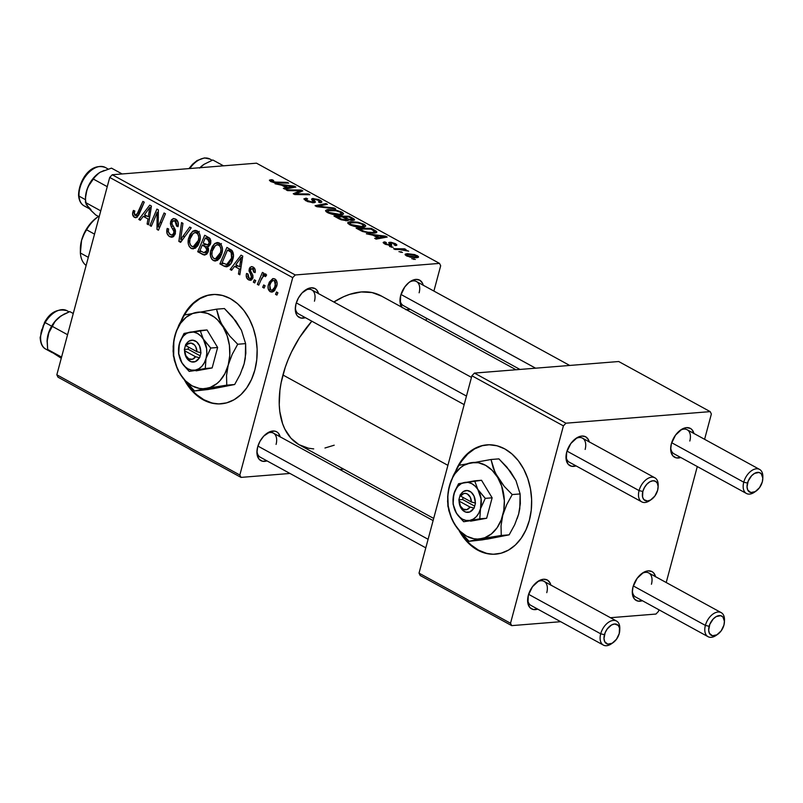 <?xml version="1.0" encoding="UTF-8"?>
<svg xmlns="http://www.w3.org/2000/svg" width="803" height="803" viewBox="0 0 803 803"><rect width="100%" height="100%" fill="white"/><g stroke="black" fill="none" stroke-linecap="round" stroke-linejoin="round"><path stroke-width="1.2" d="M487.572 444.802L486.829 444.862A54.825 40.361 85.4 0 0 456.014 470.197L461.183 460.852L467.055 454.036L473.85 448.967L481.308 445.836L489.157 444.772L497.077 445.806L504.776 448.907A54.825 40.361 85.4 0 1 531.405 508.57A54.825 40.361 85.4 0 1 495.602 554.16A54.825 40.361 85.4 0 1 477.655 550.115L478.397 550.055A54.825 40.361 -94.6 0 0 495.993 554.13M190.341 387.889L187.27 383.513A54.825 40.361 -94.6 0 0 221.487 403.799M213.066 294.48L212.333 294.54A54.825 40.361 85.4 0 0 181.508 319.875L186.677 310.53L192.549 303.715L199.345 298.636L206.813 295.514L214.652 294.44L222.572 295.484L230.27 298.575L237.447 303.624L243.831 310.42L249.171 318.711L253.266 328.166L255.946 338.434L257.131 349.114L256.749 359.794L254.842 370.063A54.825 40.361 85.4 0 1 221.096 403.839A54.825 40.361 85.4 0 1 184.69 380.461M266.967 433.309L267.028 433.269A16.451 10.027 -61.3 0 0 257.633 447.09L256.92 452.832L257.241 455.371L259.178 459.316L262.571 461.263L267.008 460.882A16.451 10.027 -61.3 0 1 256.92 451.728A16.451 10.027 -61.3 0 1 257.633 447.09L260.031 441.208L263.755 436.089L270.551 431.482L274.887 431.131L276.734 431.833L278.28 433.078L280.217 437.023M305.341 290.094L305.401 290.054A16.451 10.027 -61.3 0 0 296.006 303.875L295.293 309.617L296.377 314.354L297.552 316.101L300.944 318.048L305.381 317.667A16.451 10.027 -61.3 0 1 295.293 308.513A16.451 10.027 -61.3 0 1 296.006 303.875L298.405 297.993L302.129 292.874L308.924 288.267L311.173 287.805L315.107 288.618L316.653 289.863L318.59 293.808M405.635 309.647L410.062 309.265A16.451 10.027 -61.3 0 1 406.479 309.767M401.851 307.238A16.451 10.027 -61.3 0 1 399.974 300.111A16.451 10.027 -61.3 0 1 400.687 295.474L404.822 286.892L409.008 282.455L413.615 279.866L415.854 279.404L419.788 280.217L422.508 283.218L423.271 285.406M425.801 547.847L260.242 457.178A13.701 8.351 -61.3 0 1 256.98 450.684M403.297 305.562A13.701 8.351 -61.3 0 1 400.035 299.067M464.174 404.632L298.616 313.963A13.701 8.351 -61.3 0 1 295.353 307.469M313.722 448.907L308.462 448.225L298.897 444.621L290.927 438.167L284.854 429.113L282.606 423.713L279.785 411.427L279.243 404.662L279.926 390.208L281.14 382.66L285.256 367.282L288.126 359.603L291.489 352.025L299.599 337.471L311.825 321.2A84.977 51.783 118.7 0 0 282.927 374.991L447.913 465.349L282.927 374.991A84.977 51.783 118.7 0 0 299.439 444.922L433.68 518.437M516.018 369.761L381.074 295.855A84.977 51.783 118.7 0 0 333.857 302.008L343.724 296.668L349.686 294.36L361.28 291.951L372.06 292.563L381.616 296.166M680.713 429.936L680.773 429.896A16.451 10.027 -61.3 0 0 671.378 443.718L670.666 449.459L670.987 451.999L672.924 455.943L676.317 457.891L680.753 457.509A16.451 10.027 -61.3 0 1 670.666 448.355A16.451 10.027 -61.3 0 1 671.378 443.718L675.514 435.126L681.988 429.133L686.545 427.638L690.48 428.451L692.025 429.705L693.963 433.65M576.032 438.328L576.092 438.297A16.451 10.027 -61.3 0 0 566.697 452.109L566.306 460.4L568.243 464.345L571.636 466.282L576.072 465.901A16.451 10.027 -61.3 0 1 565.985 456.746A16.451 10.027 -61.3 0 1 566.697 452.109L570.823 443.527L577.307 437.535L581.864 436.039L585.799 436.852L588.519 439.853L589.282 442.051M537.659 581.543L537.719 581.513A16.451 10.027 -61.3 0 0 528.324 595.324L527.932 603.615L529.87 607.56L533.262 609.497L537.699 609.116A16.451 10.027 -61.3 0 1 527.611 599.961A16.451 10.027 -61.3 0 1 528.324 595.324L532.449 586.742L538.933 580.75L543.49 579.254L547.425 580.067L550.145 583.068L550.908 585.267M642.34 573.151L642.4 573.111A16.451 10.027 -61.3 0 0 633.005 586.933L632.292 592.674L632.613 595.214L634.551 599.158L637.943 601.106L642.38 600.724A16.451 10.027 -61.3 0 1 632.292 591.57A16.451 10.027 -61.3 0 1 633.005 586.933L637.13 578.341L643.615 572.348L648.172 570.853L652.106 571.666L653.652 572.92L655.589 576.865M658.109 487.21A10.961 6.685 -61.3 0 1 657.627 490.302L658.109 486.467L657.376 483.316L655.569 481.318L652.939 480.766L649.908 481.77L646.917 484.159L644.438 487.572L642.832 491.486A10.961 6.685 -61.3 0 1 651.755 480.987A10.961 6.685 -61.3 0 1 658.109 487.21L658.169 485.243A13.701 8.351 118.7 0 0 650.229 477.464A13.701 8.351 118.7 0 0 639.078 490.593L642.832 491.486L642.571 497.007L643.865 499.637L647.519 501.012L650.56 500.018A13.701 8.351 -61.3 0 1 641.738 501.865L569.307 462.197A13.701 8.351 -61.3 0 1 566.045 455.713M716.908 634.812A13.701 8.351 -61.3 0 1 708.045 636.689L635.615 597.01A13.701 8.351 -61.3 0 1 632.352 590.526M612.217 643.213A13.701 8.351 -61.3 0 1 603.364 645.08L530.934 605.412A13.701 8.351 -61.3 0 1 527.671 598.928M755.282 491.597A13.701 8.351 -61.3 0 1 746.429 493.474L673.988 453.795A13.701 8.351 -61.3 0 1 670.726 447.311M58.007 377.179L241.01 477.394L289.973 473.459L241.01 477.394L239.836 475.015L292.724 277.647L109.72 177.433L56.832 374.79L239.836 475.015L241.01 477.394L58.007 377.179L56.832 374.79L58.007 377.179M339.759 469.464L343.684 469.153L339.759 469.464M212.333 294.54A54.825 40.361 85.4 0 1 254.842 370.063L251.459 379.538L246.752 387.839L240.88 394.664L234.085 399.733L226.617 402.865L218.777 403.929L210.858 402.895L203.159 399.794L195.982 394.745L189.598 387.949L184.258 379.668M221.899 253.447L220.193 257.522L217.472 260.373L214.722 261.005L211.912 259.359L210.456 255.796L210.496 251.771L212.313 246.461L214.722 243.54L218.215 242.586L221.247 244.815L222.451 249.04L221.899 253.447C223.194 249.01 222.361 245.537 219.4 243.038L217.161 242.516L214.722 243.54L210.798 250.375C209.613 254.732 210.456 258.124 213.327 260.543L217.743 260.192L213.327 260.543L215.505 261.025L221.899 253.447M234.546 266.365L231.615 270.3L230.11 269.477L241.061 255.163L242.757 256.087L239.836 274.797L238.441 274.034L239.284 268.965L234.546 266.365L239.284 268.965L238.441 274.034L239.836 274.797L242.757 256.087L241.061 255.163L230.11 269.477L231.615 270.3L234.546 266.365L238.33 266.064L234.546 266.365M134.533 217.392L132.595 214.391L133.398 210.446L134.854 210.978L134.181 213.297L134.623 214.903L136.5 215.334L142.854 201.382L144.259 202.145L137.303 217.131L134.533 217.392L135.918 217.743L139.13 214.22L144.259 202.145L142.854 201.382L137.885 213.046L135.175 215.375L134.312 212.454L134.854 210.978L133.398 210.446L132.846 211.992L134.513 211.862L132.846 211.992C132.204 214.451 132.756 216.248 134.533 217.392L137.243 217.181L134.533 217.392M175.305 233.763L173.057 236.895L171.39 237.216L169.292 236.413L166.974 233.322L167.205 228.413L168.64 228.955L168.339 232.017L169.684 234.185L171.912 235.058L173.649 233.783L173.87 231.224L171.119 226.426L170.366 223.505L171.34 219.942L173.307 218.546L176.329 219.53L178.266 223.053L177.995 226.687L176.56 226.115L176.76 223.625L175.466 221.397L173.227 220.795L172.003 222.341L172.103 224.208L175.355 229.899L175.305 233.763L174 227.359L172.103 224.208L172.003 222.341L173.629 220.715L174.984 221.086L176.56 226.115L178.105 226.305C178.788 222.983 177.945 220.554 175.586 219.038L173.558 218.516L170.587 221.698L171.119 226.426L173.93 231.425L173.88 233.171L171.942 235.058L170.377 234.647L168.299 231.756L168.64 228.955L167.205 228.413C166.141 232.187 166.984 234.938 169.724 236.674L173.87 236.343L169.724 236.674L171.902 237.216L175.305 233.763M191.194 227.851L180.615 242.365L178.848 241.402L181.548 222.572L182.954 223.334L180.635 239.475L189.699 227.028L191.194 227.851L189.699 227.028L180.635 239.475L182.954 223.334L181.548 222.572L178.848 241.402L180.615 242.365L191.194 227.851M199.716 241.301L198.01 245.377L195.29 248.227L191.827 248.699L189.337 246.672L188.273 243.65L188.444 238.923L190.13 234.315L193.081 231.023L196.032 230.441L199.064 232.669L200.268 236.895L199.716 241.301C201.011 236.865 200.178 233.392 197.217 230.893L194.978 230.371L192.539 231.394L188.615 238.23C187.43 242.586 188.273 245.969 191.144 248.398L195.561 248.047L191.144 248.398L193.322 248.88L199.716 241.301M277.908 292.754L276.915 295.102L275.529 294.35L276.493 291.971L277.908 292.754L276.493 291.971L275.529 294.35L276.915 295.102L277.908 292.754M208.378 251.259L206.963 253.889L204.705 255.063L197.719 251.73L204.715 235.259L209.493 238.029L210.898 240.8L210.215 244.704L207.666 246.762L208.559 248.88L208.378 251.259L207.666 246.762L210.667 243.45L209.904 238.431L204.715 235.259L197.719 251.73L203.059 254.661L206.411 254.39L203.059 254.661L204.765 255.063L208.378 251.259M143.225 216.348L140.294 220.283L138.789 219.46L149.729 205.146L151.426 206.07L148.505 224.79L147.11 224.027L147.963 218.948L143.225 216.348L147.963 218.948L147.11 224.027L148.505 224.79L151.426 206.07L149.729 205.146L138.789 219.46L140.294 220.283L143.225 216.348L146.999 216.047L143.225 216.348M155.611 216.288L151.285 226.305L149.89 225.543L156.916 209.081L158.372 209.874L158.161 226.998L164.053 212.986L165.458 213.759L158.452 230.23L156.987 229.437L157.167 212.323L155.611 216.288L157.167 212.323L156.987 229.437L158.452 230.23L165.458 213.759L164.053 212.986L158.161 226.998L158.372 209.874L156.916 209.081L149.89 225.543L151.285 226.305L155.611 216.288M248.619 279.876L246.672 277.828L246.23 275.068L246.541 273.462L247.997 273.994L247.816 276.493L248.609 277.938L250.496 278.521L251.319 277.738L251.399 275.77L248.97 270.852L249.954 267.389L251.841 266.596L253.889 267.59L255.003 269.216L255.274 271.785L255.113 272.618L253.668 272.087L253.678 269.989L252.694 268.664L250.887 268.885L250.476 270.902L252.754 275.017L252.975 277.607L251.138 280.187L248.619 279.876L250.456 280.347L252.895 277.938L252.825 275.218L250.436 270.641L250.576 269.527L252.513 268.553L253.668 272.087L255.113 272.618C255.635 269.989 254.932 268.102 253.005 266.977L251.469 266.596L249.121 269.055L251.469 277.326L250.195 278.581L249.121 278.3L247.997 273.994L246.481 273.703C245.818 276.553 246.541 278.611 248.619 279.876L251.991 279.605L248.619 279.876M226.105 266.797C229.528 266.174 231.796 263.585 232.93 259.018C233.974 255.806 233.623 252.935 231.866 250.385L226.898 247.404L219.902 263.886L223.676 263.575L219.902 263.886L223.846 266.044L227.209 266.706L224.96 266.546L219.902 263.886L226.898 247.404L232.197 250.777L233.472 255.645L231.184 263.193L228.955 265.793L226.637 266.797M276.734 286.139L274.335 290.796L272.418 292.001L269.918 291.519L268.202 288.799L268.132 285.758L269.316 282.134L272.729 278.651L274.666 278.852L276.232 280.187L277.115 283.088L276.734 286.139C277.627 283.058 277.035 280.669 274.937 278.992L273.211 278.571L268.353 284.794C267.54 287.825 268.182 290.144 270.27 291.73L273.552 291.469L270.27 291.73L271.846 292.091L276.734 286.139M265.09 285.727L264.087 288.086L262.701 287.323L263.665 284.955L265.09 285.727L263.665 284.955L262.701 287.323L264.087 288.086L265.09 285.727M265.793 273.984L262.772 275.64L266.365 275.349L262.772 275.64L263.836 273.171L262.43 272.398L257.341 284.382L259.148 284.242L257.341 284.382L258.747 285.155L260.824 280.388L258.747 285.155L257.341 284.382L262.43 272.398L263.836 273.171L262.772 275.64L264.94 273.893L266.606 274.967L265.522 276.674L264.578 275.77L263.254 276.362L260.824 280.388C261.637 277.708 263.003 276.202 264.93 275.881L265.522 276.674L266.606 274.967L265.201 273.853M255.735 280.608L254.732 282.957L253.346 282.194L254.31 279.825L255.735 280.608L254.31 279.825L253.346 282.194L254.732 282.957L255.735 280.608M295.243 274.967L439.512 263.394L256.508 163.18L112.249 174.753L295.243 274.967L292.724 277.647L239.836 475.015L56.832 374.79L109.72 177.433L112.249 174.753L109.72 177.433L292.724 277.647L295.243 274.967L439.512 263.394L440.676 265.773L439.512 263.394L256.508 163.18L112.249 174.753L295.243 274.967M362.805 227.219L353.661 226.235L347.96 223.515L347.97 222.411L349.998 221.728L358.038 222.22L364.883 224.82L365.726 225.894L364.602 226.938L362.805 227.219L365.716 226.165L363.96 224.238L358.038 222.22L350.479 221.678L347.729 222.772L349.466 224.639C354.274 226.707 358.71 227.56 362.805 227.219M373.034 235.219L366.359 233.783L385.5 236.142L387.197 237.066L376.085 239.113L374.69 238.34L377.771 237.818L373.034 235.219L377.771 237.818L374.69 238.34L376.085 239.113L387.197 237.066L385.5 236.142L366.359 233.783L373.034 235.219M270.671 181.488L269.527 180.083L272.097 179.731L273.662 180.484L271.785 181.076L274.194 182.06L287.293 182.361L288.699 183.124L274.164 182.682L270.671 181.488L277.557 182.984L288.699 183.124L287.293 182.361L276.533 182.221L272.277 181.418L272.408 180.504L273.662 180.484L272.097 179.731L270.792 179.762L270.38 181.317L270.792 179.762L269.396 180.253L270.671 181.488M313.853 202.747L307.679 201.613L303.855 198.923L306.114 198.15L307.659 198.893L306.053 199.305L306.816 200.298L311.815 202.005L313.13 201.653L311.624 199.345L312.226 198.582L318.51 199.465L321.421 201.081L321.471 202.406L319.995 202.687L318.47 201.944L319.724 201.583L319.042 200.609L314.646 199.204L313.802 199.596L315.479 202.085L313.853 202.747L315.469 202.115L313.802 199.596L314.435 199.224L318.58 200.338L319.765 201.503L318.47 201.944L319.995 202.687L321.893 201.965L320.136 200.238L312.969 198.471L311.705 199.556L313.12 201.714L312.347 202.005L307.469 200.69L306.104 199.244L307.659 198.893L306.114 198.15L303.865 198.903L305.863 200.76L313.853 202.747M335.634 208.83L316.864 206.682L315.087 205.709L325.998 203.55L327.393 204.323L318.048 206.17L334.148 208.017L335.634 208.83L334.148 208.017L318.048 206.17L327.393 204.323L325.998 203.55L315.087 205.709L316.864 206.682L335.634 208.83M340.623 215.074L332.412 214.321L326.038 211.641L325.637 210.446L327.363 209.643L335.313 209.964L342.7 212.665L343.554 213.749L342.419 214.792L340.623 215.074L343.533 214.02L341.777 212.082L335.855 210.075L328.297 209.533L325.546 210.627L327.283 212.494C332.091 214.562 336.527 215.415 340.623 215.074M415.332 259.439L411.768 258.656L415.332 259.439M347.177 220.745L341.145 219.781L333.958 216.047L349.164 216.238L353.872 218.878L354.474 220.012L352.065 220.403L348.121 219.631L348.351 220.403L347.177 220.745L348.121 219.631L353.119 220.383L354.213 219.139L349.164 216.238L333.958 216.047L339.308 218.968L347.177 220.745M281.702 185.212L275.038 183.767L294.179 186.125L295.875 187.059L284.754 189.096L283.359 188.334L286.44 187.802L281.702 185.212L286.44 187.802L283.359 188.334L284.754 189.096L295.875 187.059L294.179 186.125L275.038 183.767L281.702 185.212M296.859 190.763L287.534 190.622L286.129 189.849L301.356 190.06L302.821 190.863L295.655 193.834L308.493 193.965L309.908 194.738L294.701 194.537L293.236 193.744L300.362 190.753L296.859 190.763L300.362 190.753L293.236 193.744L294.701 194.537L309.908 194.738L308.493 193.965L295.655 193.834L302.821 190.863L301.356 190.06L286.129 189.849L287.534 190.622L296.859 190.763M384.757 243.971L383.202 242.727L383.784 242.034L386.363 242.626L385.149 242.998L385.53 243.61L388.923 244.795L389.806 244.483L388.833 242.506L391.001 242.275L395.327 243.63L396.702 244.624L396.562 245.377L394.072 244.845L394.695 244.102L391.964 243.018L390.649 243.199L391.764 244.955L391.191 245.487L385.4 244.293L390.76 245.537L391.774 245.025L390.71 243.128L391.332 242.998L394.082 243.69L394.072 244.845L395.618 245.588L396.853 245.076L395.327 243.63L389.736 242.255L388.722 242.677L389.796 244.564L389.274 244.795L386.002 243.911L385.129 243.038L386.363 242.626L384.818 241.884L384.175 243.62L384.637 241.894L383.182 242.446L384.757 243.971M362.544 231.505L356.141 228.193L371.347 228.383L376.456 231.374L376.838 231.987L376.045 232.82L370.213 233.141L362.544 231.505L374.017 233.171L376.838 232.208L376.205 231.154L371.347 228.383L356.141 228.193L362.544 231.505M416.556 257.723L410.142 257.161L405.314 255.043L405.274 254.109L407.392 253.678L414.699 254.591L418.353 256.438L418.253 257.351L416.556 257.723L418.544 257.01L417.249 255.635L406.86 253.718L405.063 254.39L406.408 255.826L416.556 257.723M402.504 252.423L398.95 251.63L402.504 252.423M399.462 249.542L394.986 249.462L393.58 248.689L404.642 248.84L406.047 249.603L403.748 249.572L408.707 251.178L399.462 249.542L408.707 251.178L403.748 249.572L406.047 249.603L404.642 248.84L393.58 248.689L394.986 249.462L399.462 249.542M393.149 247.294L389.585 246.511L393.149 247.294M426.022 320.477L426.604 318.319L426.022 320.477M433.901 291.067L440.676 265.773L433.901 291.067M420.2 575.52L511.702 625.627L560.665 621.703L511.702 625.627L510.527 623.248L563.405 425.881L471.903 375.774L419.025 573.141L510.527 623.248L511.702 625.627L420.2 575.52L419.025 573.141L420.2 575.52M610.441 617.708L655.961 614.054L658.49 611.374L658.912 609.778L658.49 611.374L655.961 614.054L610.441 617.708M486.829 444.862A54.825 40.361 85.4 0 1 504.776 448.907L511.953 453.956L518.336 460.751L523.676 469.032L527.762 478.488L530.452 488.756L531.626 499.436L531.255 510.116L529.338 520.394L525.965 529.86L521.247 538.171L515.385 544.986L508.59 550.055L501.122 553.187L493.283 554.261L485.353 553.217L477.655 550.115L470.478 545.076L464.104 538.271L458.764 529.99M618.701 361.521L474.432 373.094L565.934 423.201L710.193 411.628L618.701 361.521L474.432 373.094L471.903 375.774L419.025 573.141L510.527 623.248L563.405 425.881L471.903 375.774L474.432 373.094L565.934 423.201L563.405 425.881L565.934 423.201L710.193 411.628L711.368 414.017L710.193 411.628L618.701 361.521M666.219 582.526L697.285 466.563L666.219 582.526M704.592 439.311L711.368 414.017L704.592 439.311M679.93 430.508A13.701 8.351 -61.3 0 1 687.157 429.756A13.701 8.351 -61.3 0 1 689.817 441.038A13.701 8.351 118.7 0 0 679.93 430.508M536.876 582.125A13.701 8.351 -61.3 0 1 544.093 581.372A13.701 8.351 -61.3 0 1 546.763 592.654A13.701 8.351 118.7 0 0 536.876 582.125M641.557 573.723A13.701 8.351 -61.3 0 1 648.774 572.971A13.701 8.351 -61.3 0 1 651.444 584.253A13.701 8.351 118.7 0 0 641.557 573.723M575.249 438.91A13.701 8.351 -61.3 0 1 582.466 438.157A13.701 8.351 -61.3 0 1 585.136 449.439A13.701 8.351 118.7 0 0 575.249 438.91M642.4 573.111A16.451 10.027 -61.3 0 1 655.549 576.674M537.719 581.513A16.451 10.027 -61.3 0 1 550.858 585.076M576.092 438.297A16.451 10.027 -61.3 0 1 589.231 441.861M680.773 429.896A16.451 10.027 -61.3 0 1 693.922 433.459M402.243 307.7L400.296 303.755L400.687 295.474A16.451 10.027 -61.3 0 1 410.082 281.652A16.451 10.027 -61.3 0 1 423.231 285.226M334.199 445.203L324.964 448.004M304.558 290.666A13.701 8.351 -61.3 0 1 311.785 289.923A13.701 8.351 -61.3 0 1 314.445 301.195A13.701 8.351 118.7 0 0 304.558 290.666M409.239 282.275A13.701 8.351 -61.3 0 1 416.466 281.522A13.701 8.351 -61.3 0 1 419.126 292.794A13.701 8.351 118.7 0 0 409.239 282.275M266.184 433.881A13.701 8.351 -61.3 0 1 273.411 433.138A13.701 8.351 -61.3 0 1 276.071 444.41A13.701 8.351 118.7 0 0 266.184 433.881M305.401 290.054A16.451 10.027 -61.3 0 1 318.55 293.627M267.028 433.269A16.451 10.027 -61.3 0 1 280.177 436.842M413.706 259.419L413.906 258.666L413.706 259.419M348.944 217.071L349.164 216.238L348.944 217.071M352.336 219.018L352.577 218.105L352.336 219.018M353.912 220.263L354.213 219.139L353.912 220.263M354.585 219.831L354.213 219.139M347.85 220.644L348.121 219.631L347.85 220.644M348.432 220.263L348.121 219.631M344.055 216.92L348.793 216.981L351.172 218.286C352.647 219.018 352.818 219.46 351.674 219.631L351.483 220.373L351.674 219.631L349.104 219.349L348.954 219.892L349.104 219.349L346.314 218.155L346.083 219.028L346.314 218.155L344.055 216.92L343.835 217.754L344.055 216.92L348.893 219.299L352.035 219.58L352.266 218.958L348.793 216.981L344.055 216.92M352.176 220.403L352.467 219.309L351.674 219.631M337.14 216.83L342.279 216.9L345.22 218.506C346.826 219.309 347.026 219.801 345.822 219.992L345.621 220.735L345.822 219.992L341.175 218.998L340.984 219.721L341.175 218.998L339.739 218.255L339.518 219.078L339.739 218.255L337.14 216.83L336.919 217.663L337.14 216.83L341.817 219.269L345.822 219.992L346.625 219.771L346.384 219.249L342.279 216.9L337.14 216.83M346.384 220.775L346.675 219.701L345.822 219.992M327.995 210.677L328.297 209.533L327.674 211.259L328.899 212.424L328.698 213.156L327.684 211.028L329.621 210.296L335.955 210.747L340.211 212.183L341.426 213.558L339.378 214.301L339.147 215.134L339.378 214.301L328.899 212.424L332.994 213.809L338.294 214.351L341.104 213.919L341.777 212.082L341.436 213.347L339.779 211.962L335.955 210.747L327.955 210.697M335.694 210.697L335.855 210.075L335.694 210.697M325.697 204.665L325.998 203.55L325.697 204.665M317.878 206.793L318.048 206.17L317.878 206.793M321.632 207.224L321.802 206.572L321.632 207.224M333.978 208.639L334.148 208.017L333.978 208.639M305.471 200.539L306.114 198.15L305.471 200.539M305.682 200.66L306.104 199.244M307.268 201.443L307.469 200.69L307.268 201.443M312.156 202.717L312.347 202.005L312.156 202.717M312.839 202.768L313.12 201.714L312.839 202.768M311.624 199.044L311.705 199.556M312.417 200.519L312.969 198.471L312.417 200.519M319.544 202.466L320.136 200.238L319.544 202.466M313.802 199.596L312.949 202.768L314.435 199.224M314.395 202.687L314.846 201.021L314.395 202.687M271.866 180.605L272.097 179.731L271.866 180.605M272.277 181.418L272.408 180.504M276.332 182.943L276.533 182.221L276.332 182.943M287.093 183.104L287.293 182.361L287.093 183.104M293.828 187.43L294.179 186.125L293.828 187.43M286.169 188.835L286.44 187.802L286.169 188.835M283.981 185.503L293.416 186.597L293.165 187.551L293.416 186.597L290.535 187.049L290.264 188.083L290.535 187.049L287.765 187.571L287.484 188.595L287.765 187.571L283.981 185.503L283.76 186.336L283.981 185.503L287.765 187.571L293.416 186.597L283.981 185.503M300.914 191.726L301.356 190.06L300.914 191.726M295.464 194.547L295.655 193.834L295.464 194.547M299.348 194.597L299.549 193.834L299.348 194.597M308.292 194.717L308.493 193.965L308.292 194.717M297.471 193.242L297.903 191.626L297.471 193.242M299.991 192.138L300.362 190.753L299.991 192.138M384.326 243.71L384.818 241.884L384.326 243.71M385.841 244.503L386.002 243.911L385.841 244.503M389.094 245.447L389.274 244.795L389.094 245.447M389.545 245.507L389.796 244.564L389.545 245.507M389.335 243.741L389.736 242.255L389.335 243.741M394.895 245.236L395.327 243.63L394.895 245.236M394.735 245.166L394.915 244.513L394.072 244.845M390.659 243.289L390.057 245.547M391.011 243.821L390.549 245.557L390.71 243.128M385.159 237.447L385.5 236.142L385.159 237.447M377.49 238.852L377.771 237.818L377.49 238.852M375.302 235.52L384.747 236.614L384.486 237.568L384.747 236.614L381.867 237.066L381.586 238.1L381.867 237.066L379.086 237.588L378.815 238.611L379.086 237.588L375.302 235.52L375.081 236.343L375.302 235.52L379.086 237.588L384.747 236.614L375.302 235.52M371.127 229.216L371.347 228.383L371.127 229.216M374.429 231.134L374.67 230.21L374.429 231.134M375.734 232.91L376.205 231.154L375.734 232.91M374.519 231.214L370.976 229.136L359.322 228.985L370.976 229.136L374.73 231.485L372.712 232.408L372.492 233.241L372.712 232.408C368.989 232.76 365.114 231.947 361.109 229.959L360.888 230.772L361.109 229.959L359.322 228.985L359.102 229.809L359.322 228.985L364.231 231.384L367.975 232.228L372.712 232.408L374.77 231.726L374.389 233.141M350.178 222.822L350.479 221.678L349.857 223.415L351.082 224.569L350.881 225.312L349.867 223.174L351.804 222.441L358.138 222.903L362.394 224.328L363.608 225.703L361.561 226.446L361.33 227.279L361.561 226.446L351.082 224.569L355.177 225.954L361.029 226.486L363.287 226.065L363.96 224.238L363.618 225.492L361.48 223.896L357.225 222.722L350.138 222.843M357.877 222.843L358.038 222.22L357.877 222.843M406.318 255.766L406.86 253.718L406.318 255.766M416.697 257.713L417.249 255.635L416.697 257.713M408.396 254.461L416.014 255.705L416.687 256.458L415.171 256.97L414.96 257.773L415.171 256.97L407.603 255.735L407.442 256.318L406.9 254.963L408.396 254.461L406.95 255.224L409.55 256.448L414.388 257L416.697 256.438L414.057 254.973L408.396 254.461M400.888 252.393L401.088 251.64L400.888 252.393M404.441 249.582L404.642 248.84L404.441 249.582M391.523 247.274L391.734 246.521L391.523 247.274M277.296 294.199L275.529 294.35L277.296 294.199M201.493 251.429L197.719 251.73L201.493 251.429M207.826 244.825L209.161 243.108L209.252 240.77L205.307 237.949L203.119 243.088L207.826 244.825L203.119 243.088L205.307 237.949L209.001 237.658L205.307 237.949L207.676 239.254L210.326 239.043L207.676 239.254L209.262 242.767L210.848 242.647L209.262 242.767L207.826 244.825L210.256 244.634L207.405 244.935L210.215 244.714M199.937 250.576L202.306 245.015L206.18 244.704L202.306 245.015L205.247 246.621L208.941 246.33L205.247 246.621L207.003 250.446L208.559 250.315L207.003 250.446L203.932 252.654L199.937 250.576L203.781 252.604L205.568 252.543L206.843 250.948L206.983 248.278L202.306 245.015L199.937 250.576M207.917 252.503L203.932 252.654M190.271 238.1L188.615 238.23L190.271 238.1M197.408 231.003L192.539 231.394L197.408 231.003M199.254 231.394L198.622 232.087M189.98 239.073L193.272 233.352L195.119 232.599L199.104 232.74L196.625 232.93C198.702 234.737 199.285 237.206 198.381 240.348L199.977 240.217L198.381 240.348L193.252 246.692L191.797 246.38C189.739 244.614 189.127 242.185 189.98 239.073L189.689 242.697L190.733 245.437L192.62 246.672L195.029 245.999L197.066 243.58L198.381 240.348L198.763 237.216L197.919 234.215L195.771 232.629L193.653 233.101L191.234 235.791L189.98 239.073M181.478 241.191L178.848 241.402L181.478 241.191M182.853 239.294L180.635 239.475L182.853 239.294M185.031 236.313L182.723 236.494L185.031 236.313M175.466 233.041L173.88 233.171L175.466 233.041M175.586 231.284L173.93 231.425L175.586 231.284M174.673 228.443L172.444 228.624L174.673 228.443M173.277 226.255L171.119 226.426L173.277 226.255M172.334 221.558L170.587 221.698L172.334 221.558M178.186 225.984L176.56 226.115L178.186 225.984M178.266 225.583L176.68 225.713L178.266 225.583M177.513 220.885L174.984 221.086L177.513 220.885M135.918 215.545L135.175 215.375M139.692 212.895L137.885 213.046L139.692 212.895M141.037 219.279L138.789 219.46L141.037 219.279M148.645 223.896L147.11 224.027L148.645 223.896M149.438 218.828L147.963 218.948L149.438 218.828M144.54 214.702L149.87 207.445L151.225 207.335L149.87 207.445L149.037 212.052L150.512 211.932L149.037 212.052L148.324 216.77L149.78 216.649L148.324 216.77L144.54 214.702L148.324 216.77L149.87 207.445L144.54 214.702M151.687 225.402L149.89 225.543L151.687 225.402M159.887 226.858L158.161 226.998L159.887 226.858M161.754 222.471L159.907 222.622L161.754 222.471M158.853 229.287L156.987 229.437L158.853 229.287M158.402 217.613L156.946 217.733L158.402 217.613M158.382 212.223L157.167 212.323L158.382 212.223M253.035 277.196L251.469 277.326L253.035 277.196M252.995 275.921L251.48 276.041L252.995 275.921M252.222 273.953L250.476 274.094L252.222 273.953M250.867 268.915L249.121 269.055L250.867 268.915M255.244 271.966L253.668 272.087L255.244 271.966M254.571 268.383L252.513 268.553L254.571 268.383M254.4 268.152L252.513 268.553M232.368 269.296L230.11 269.477L232.368 269.296M239.977 273.913L238.441 274.034L239.977 273.913M240.759 268.844L239.284 268.965L240.759 268.844M235.861 264.709L241.191 257.452L242.556 257.341L241.191 257.452L240.358 262.069L241.844 261.949L240.358 262.069L239.645 266.787L241.101 266.666L239.645 266.787L235.861 264.709L239.645 266.787L241.191 257.452L235.861 264.709M223.846 266.044L229.176 265.622L223.846 266.044M230.009 264.779L229.206 264.338L230.009 264.779M222.12 262.722L227.48 250.104L231.164 249.803L227.48 250.104L229.497 251.209L232.348 250.978L229.497 251.209L231.174 252.463L233.031 252.313L231.174 252.463L231.565 258.144L233.161 258.024L231.565 258.144L226.667 264.538L222.12 262.722L226.737 264.528L229.267 262.902L230.642 260.734L231.876 256.719L231.796 253.738L230.792 252.062L227.48 250.104L222.12 262.722M212.454 250.245L210.798 250.375L212.454 250.245M219.59 243.148L214.722 243.54L219.59 243.148M221.437 243.54L220.805 244.232M212.163 251.229L215.455 245.497L217.302 244.744L221.287 244.885L218.807 245.086C220.885 246.882 221.467 249.352 220.564 252.493L222.15 252.363L220.564 252.493L215.435 258.837L213.979 258.536C211.922 256.769 211.309 254.33 212.163 251.229L211.872 254.842L212.915 257.592L214.802 258.817L217.212 258.144L219.249 255.735L220.564 252.493L220.945 249.372L220.102 246.36L217.954 244.774L215.836 245.246L213.417 247.936L212.163 251.229M269.989 284.663L268.353 284.794L269.989 284.663M269.788 285.356C270.521 282.034 272.076 280.438 274.445 280.568L276.362 280.408L274.445 280.568L275.349 285.376L276.935 285.246L275.349 285.376C274.576 288.588 273.04 290.174 270.711 290.124L269.788 285.356L269.908 289.291L270.912 290.214L272.297 290.104L274.636 287.293L275.63 282.706L274.676 280.719L272.829 280.528L270.962 282.515L269.788 285.356M276.202 280.147L274.445 280.568M274.977 290.034L270.711 290.124M264.468 287.183L262.701 287.323L264.468 287.183M266.084 275.79L264.93 275.881L266.084 275.79M264.398 275.77L264.93 275.881M255.113 282.054L253.346 282.194L255.113 282.054M212.715 294.51A54.825 40.361 -94.6 0 0 184.64 314.937M207.545 295.454L200.088 298.575L193.292 303.654L187.42 310.47M196.715 394.685L203.892 399.733L211.59 402.835M464.837 538.221L461.765 533.844A54.825 40.361 -94.6 0 0 478.397 550.055L477.655 550.115A54.825 40.361 85.4 0 1 459.196 530.793M487.22 444.832A54.825 40.361 -94.6 0 0 459.135 465.258M482.051 445.775L474.583 448.907L467.788 453.976L461.926 460.802M471.22 545.016L478.397 550.055L486.096 553.157M762.79 478.809L762.85 476.841A13.701 8.351 118.7 0 0 754.91 469.062A13.701 8.351 118.7 0 0 743.759 482.191L747.513 483.085A10.961 6.685 -61.3 0 1 756.436 472.586A10.961 6.685 -61.3 0 1 762.79 478.809A10.961 6.685 -61.3 0 1 762.308 481.9L759.558 487.622L755.242 491.617L750.815 492.53L747.764 490.071L747.041 486.909L748.185 481.097L751.598 475.757L754.589 473.368L759.016 472.445L761.274 473.75L762.79 478.066L762.308 481.9A10.961 6.685 -61.3 0 1 756.045 491.115A10.961 6.685 -61.3 0 1 747.513 483.085L743.759 482.191A13.701 8.351 -61.3 0 1 759.588 469.424A13.701 8.351 -61.3 0 1 762.78 477.895M400.978 294.47L535.591 368.186L400.978 294.47M671.669 442.714L743.759 482.191L671.669 442.714M746.429 493.474A13.701 8.351 -61.3 0 1 743.759 482.191A13.701 8.351 118.7 0 0 754.429 492.219L756.045 491.115M296.297 302.872L466.473 396.07L296.297 302.872M641.738 501.865A13.701 8.351 -61.3 0 1 639.078 490.593L566.988 451.115L639.078 490.593A13.701 8.351 -61.3 0 1 654.907 477.825A13.701 8.351 -61.3 0 1 658.099 486.297M650.56 500.018L654.877 496.023L657.627 490.302A10.961 6.685 -61.3 0 1 651.363 499.506A10.961 6.685 -61.3 0 1 642.832 491.486L639.078 490.593A13.701 8.351 118.7 0 0 649.747 500.62L651.363 499.506M708.045 636.689A13.701 8.351 -61.3 0 1 705.385 625.407A13.701 8.351 118.7 0 0 716.055 635.434L717.671 634.33A10.961 6.685 -61.3 0 1 709.139 626.3L705.385 625.407L633.296 585.929L705.385 625.407A13.701 8.351 -61.3 0 1 721.214 612.639A13.701 8.351 -61.3 0 1 724.406 621.11M724.416 622.024L724.477 620.057A13.701 8.351 118.7 0 0 716.537 612.277A13.701 8.351 118.7 0 0 705.385 625.407L709.139 626.3A10.961 6.685 -61.3 0 1 718.063 615.801A10.961 6.685 -61.3 0 1 724.416 622.024A10.961 6.685 -61.3 0 1 723.935 625.115L724.416 621.281L722.901 616.965L720.642 615.66L716.216 616.584L713.225 618.972L709.812 624.312L708.668 630.124L709.39 633.286L712.432 635.745L716.868 634.832L721.184 630.837L723.935 625.115A10.961 6.685 -61.3 0 1 717.671 634.33M603.364 645.08A13.701 8.351 -61.3 0 1 600.704 633.808A13.701 8.351 118.7 0 0 611.374 643.835L612.99 642.721A10.961 6.685 -61.3 0 1 604.458 634.701L600.704 633.808L528.615 594.33L600.704 633.808A13.701 8.351 -61.3 0 1 616.533 621.04A13.701 8.351 -61.3 0 1 619.725 629.512M619.735 630.425L619.796 628.458A13.701 8.351 118.7 0 0 611.856 620.679A13.701 8.351 118.7 0 0 600.704 633.808L604.458 634.701A10.961 6.685 -61.3 0 1 613.382 624.202A10.961 6.685 -61.3 0 1 619.735 630.425A10.961 6.685 -61.3 0 1 619.254 633.517L616.503 639.238L612.187 643.233L607.751 644.147L604.709 641.687L603.986 638.526L605.131 632.714L607.209 628.98L611.535 624.985L614.566 623.981L618.22 625.366L619.514 627.986L619.254 633.517A10.961 6.685 -61.3 0 1 612.99 642.721M428.099 539.285L257.924 446.087L428.099 539.285M199.586 168.088L201.714 166.06A21.932 13.37 118.7 0 0 199.907 167.717L204.153 164.254L212.845 159.998L223.495 165.819L212.845 159.998L204.153 164.254L199.586 168.088M212.153 160.259L209.964 159.054A21.932 13.36 118.7 0 0 189.789 168.53A21.932 13.36 -61.3 0 1 210.075 159.124M203.771 164.505L201.714 166.06A21.932 13.37 118.7 0 1 203.641 164.595L204.153 164.254M192.61 164.735L195.33 162.336M86.353 204.022L88.21 207.405L91.522 210.988L95.698 214.933L99.16 216.83L95.698 214.933L89.725 209.141L85.439 202.456L100.766 210.848L85.439 202.456L85.65 195.872L87.025 189.458A21.932 13.37 118.7 0 0 85.479 197.608L86.162 192.63L88.21 186.527L93.329 179.049L107.241 186.667L93.329 179.049L96.039 175.466L100.044 172.294L111.476 168.128L122.126 173.96L111.476 168.128L100.044 172.294L104.149 170.457M90.95 209.613L86.232 204.554L85.429 199.034M108.084 168.991L105.283 167.456A21.932 13.36 118.7 0 0 87.798 173.568A21.932 13.36 118.7 0 0 79.035 196.143A1.646 0.944 176.2 0 1 78.574 195.541A1.646 0.944 -3.8 0 0 79.035 196.143A21.932 13.36 -61.3 0 1 86.844 174.652A21.932 13.36 -61.3 0 1 103.587 166.763M85.901 206.622A21.932 13.36 -61.3 0 1 79.035 196.143L85.419 199.646L79.035 196.143A21.932 13.36 118.7 0 0 84.215 205.929C80.922 204.123 79.045 200.66 78.574 195.541C78.433 182.341 89.414 162.096 105.283 167.456M99.15 172.866L92.345 179.43L89.274 184.238L87.025 189.458L85.469 197.769M79.758 187.792L82.548 180.514L87.025 174.08M99 172.966A21.932 13.37 118.7 0 0 98.96 172.996A21.932 13.37 118.7 0 0 87.025 189.458L89.705 183.807L96.039 175.466L100.044 172.294M45.721 349.074A21.932 13.36 -61.3 0 1 45.149 322.615L44.566 322.334L45.149 322.615A21.932 13.36 118.7 0 0 45.841 349.144C42.418 347.508 40.521 343.614 40.15 337.471L44.566 322.334C50.067 312.317 57.515 308.432 66.9 310.671A21.932 13.36 118.7 0 0 45.149 322.615L51.623 326.159L45.149 322.615A21.932 13.36 -61.3 0 1 67.02 310.731M60.717 316.121L58.659 317.677A21.932 13.37 118.7 0 0 47.598 336.598A21.932 13.37 118.7 0 0 47.106 340.823L47.668 349.466L61.58 357.084L47.668 349.466L61.269 358.228L47.668 349.466L47.166 339.739L48.361 333.697L54.795 321.842L58.659 317.677L63.818 314.254L69.791 311.614L73.254 313.511L69.791 311.614L61.098 315.86L54.865 321.511L49.144 331.308L47.086 341.676M67.572 334.721L52.245 326.329L67.572 334.721M40.913 333.396L41.716 329.742M43.051 326.078L44.878 322.475M49.545 316.352L52.275 313.943M47.086 341.205L47.598 336.598L49.425 331.017L54.795 321.842L58.659 317.677A21.932 13.37 118.7 0 1 60.576 316.211A21.932 13.37 118.7 0 1 60.637 316.181M60.576 316.211L61.098 315.86M86.583 229.788L94.523 234.135L86.583 229.788A30.153 18.379 -61.3 0 1 98.478 216.459A30.153 18.379 118.7 0 0 86.583 229.788L83.673 234.697L86.583 229.788M80.38 248.177L81.575 240.338A27.412 16.702 118.7 0 0 80.38 248.067L80.37 252.985A30.153 18.379 118.7 0 0 86.132 265.472A30.153 18.379 -61.3 0 1 80.37 252.985L88.31 257.331L80.37 252.985L81.575 240.338L85.58 230.541L88.46 226.034L91.783 222.019L97.324 217.242M80.35 249.081L81.575 240.338A27.412 16.702 118.7 0 1 97.233 217.312L98.849 216.198M470.036 507.074L459.256 501.172L460.36 505.98L463.291 509.182L466.965 509.594L470.036 507.074A8.221 6.053 85.4 0 1 463.291 509.182A8.221 6.053 85.4 0 1 459.256 501.172L459.115 499.928A10.961 8.07 -94.6 0 0 464.465 511.561A10.961 8.07 -94.6 0 0 473.88 508.018L470.036 507.074L459.256 501.172L458.874 499.797L460.229 494.738L463.421 491.496L467.276 490.513L471.1 492.139L473.991 495.993L475.476 503.09L474.121 508.148L469.695 512.003L465.75 512.113L462.137 509.664L459.738 505.258L458.874 499.797L462.568 499.496L474.663 506.121L462.568 499.496L458.874 499.797L460.229 494.738L460.611 496.103L471.391 502.016L470.287 497.198L467.356 493.996L465.529 493.403L463.682 493.584L460.611 496.103A8.221 6.053 85.4 0 1 467.356 493.996A8.221 6.053 85.4 0 1 471.391 502.016L475.235 502.959A10.961 8.07 -94.6 0 0 469.885 491.316A10.961 8.07 -94.6 0 0 460.47 494.869L460.611 496.103L471.391 502.016L475.476 503.09L474.121 508.148L470.036 507.074M477.956 489.76L474.653 480.826L481.529 480.274L492.139 497.81L485.263 498.362L477.956 489.76L474.653 480.826L458.573 483.747L453.825 494.136L453.093 504.204L456.395 513.127L463.692 521.729L486.658 518.266L470.568 521.177L486.658 518.266L479.782 518.818L480.515 508.751L485.263 498.362L492.139 497.81L486.658 518.266L492.139 497.81L481.529 480.274L458.573 483.747L454.689 491.456L452.982 499.356L453.093 504.204L455.15 510.808L457.911 515.385L463.692 521.729L479.782 518.818L480.515 508.751A19.192 14.123 85.4 0 1 469.735 520.434A19.192 14.123 85.4 0 1 456.395 513.127A19.192 14.123 85.4 0 1 453.825 494.136A19.192 14.123 85.4 0 1 464.616 482.452A19.192 14.123 85.4 0 1 477.956 489.76A19.192 14.123 85.4 0 1 480.515 508.751L485.263 498.362L475.215 486.227L471.923 483.727L468.3 482.442L464.616 482.452L461.093 483.747L457.991 486.257L455.512 489.8L453.825 494.136L453.053 498.964L453.243 503.973L454.378 508.801L456.395 513.127L459.135 516.66L462.428 519.15L466.041 520.444L469.735 520.434L473.248 519.129L476.36 516.63L478.829 513.087L480.515 508.751L481.097 498.914L477.956 489.76M515.737 480.244L510.437 471.502L498.914 458.874L491.014 459.507L498.914 458.874L506.914 467.115L515.978 480.646L520.123 493.935L512.224 494.568L504.224 486.327L495.16 472.796L491.014 459.507L458.844 465.339L453.314 475.486L449.359 486.116L447.662 496.545L447.893 506.241L451.999 519.471L457.519 528.615L469.093 541.312L484.771 537.729L491.446 533.885L497.077 527.792L501.273 519.842L503.752 510.598L504.344 500.67L501.634 486.016L497.619 477.353L492.129 470.297L485.544 465.308L478.307 462.729L470.929 462.739L463.893 465.349L460.661 467.567L455.03 473.67L452.731 477.444L449.359 486.116L447.813 495.782L448.194 505.78L450.463 515.446L454.488 524.098L459.978 531.164L466.563 536.153L473.79 538.733L477.494 539.054L509.162 534.838L487.702 539.024L469.093 541.312L482.442 539.857L500.67 536.454M510.939 472.315L515.978 480.646L520.123 493.935L520.344 503.622L518.648 514.071L514.713 524.68L509.162 534.838L501.263 535.471L501.032 525.794L502.738 515.345L506.673 504.736L512.224 494.568L520.123 493.935L519.782 508.751L518.648 514.071L514.713 524.68L509.162 534.838L493.403 537.769M502.738 515.345A38.373 28.246 85.4 0 1 481.178 538.713L501.263 535.471L501.032 525.794L502.738 515.345L506.673 504.736L512.224 494.568L504.224 486.327L497.619 477.353L493.283 468.269L491.014 459.507L458.844 465.339L451.085 480.746L448.235 491.396L447.582 501.514L448.807 510.547L451.999 519.471L457.519 528.615L469.093 541.312L481.178 538.713A38.373 28.246 85.4 0 1 454.488 524.098A38.373 28.246 85.4 0 1 449.359 486.116A38.373 28.246 85.4 0 1 470.929 462.739A38.373 28.246 85.4 0 1 497.619 477.353A38.373 28.246 85.4 0 1 502.738 515.345M517.172 518.567L518.648 514.061M463.11 497.479L462.568 499.496L463.11 497.479M195.53 356.743L184.75 350.841L185.854 355.659L188.785 358.851L192.459 359.272L195.53 356.743A8.221 6.053 85.4 0 1 188.785 358.851A8.221 6.053 85.4 0 1 184.75 350.841L184.61 349.606A10.961 8.07 -94.6 0 0 189.96 361.24A10.961 8.07 -94.6 0 0 199.375 357.686L195.53 356.743L184.75 350.841L184.369 349.466L185.724 344.407L188.916 341.175L192.77 340.191L196.594 341.817L199.485 345.671L200.971 352.758L199.616 357.817L195.199 361.671L191.244 361.782L187.641 359.342L185.232 354.926L184.369 349.466L188.063 349.175L200.158 355.799L188.063 349.175L184.369 349.466L185.724 344.407L186.105 345.782L196.896 351.684L195.781 346.876L194.497 344.979L191.024 343.082L187.49 344.186L186.105 345.782A8.221 6.053 85.4 0 1 192.85 343.674A8.221 6.053 85.4 0 1 196.896 351.684L200.73 352.627A10.961 8.07 -94.6 0 0 195.38 340.994A10.961 8.07 -94.6 0 0 185.965 344.537L186.105 345.782L196.896 351.684L200.971 352.758L199.616 357.817L195.53 356.743M203.45 339.428L200.158 330.505L207.033 329.953L217.633 347.488L210.757 348.04L203.45 339.428L200.158 330.505L184.068 333.426L179.33 343.804L178.587 353.872L181.89 362.805L189.197 371.408L212.153 367.935L196.073 370.856L212.153 367.935L205.277 368.487L206.02 358.419L210.757 348.04L217.633 347.488L212.153 367.935L217.633 347.488L207.033 329.953L184.068 333.426L180.193 341.124L178.477 349.024L178.587 353.872L180.645 360.487L183.405 365.054L189.197 371.408L205.277 368.487L206.02 358.419A19.192 14.123 85.4 0 1 195.229 370.113A19.192 14.123 85.4 0 1 181.89 362.805A19.192 14.123 85.4 0 1 179.33 343.804A19.192 14.123 85.4 0 1 190.11 332.121A19.192 14.123 85.4 0 1 203.45 339.428A19.192 14.123 85.4 0 1 206.02 358.419L210.757 348.04L200.71 335.895L197.418 333.406L193.804 332.111L190.11 332.121L186.587 333.426L183.486 335.935L181.006 339.468L179.33 343.804L178.738 353.641L181.89 362.805L184.63 366.329L187.922 368.828L191.536 370.113L195.229 370.113L198.753 368.808L201.854 366.298L204.333 362.755L206.02 358.419L206.793 353.591L206.602 348.592L203.45 339.428M241.231 329.923L235.931 321.17L224.408 308.543L216.519 309.175L224.408 308.543L232.408 316.784L241.472 330.314L245.618 343.614L237.718 344.246L229.718 336.005L220.654 322.475L216.519 309.175L184.349 315.017L178.808 325.155L174.863 335.784L173.157 346.213L173.388 355.92L177.493 369.139L183.014 378.283L194.597 390.991L210.266 387.407L216.94 383.563L219.912 380.773L224.87 373.686L228.233 365.014L229.788 355.348L229.407 345.35L227.129 335.684L223.114 327.032L217.623 319.965L214.441 317.185L207.475 313.371L200.108 312.086L192.83 313.401L186.155 317.245L180.524 323.348L176.329 331.288L173.849 340.532L173.689 355.458L175.967 365.114L179.982 373.776L185.473 380.833L192.058 385.831L199.285 388.401L202.988 388.722L234.657 384.517L213.207 388.702L194.597 390.991L207.947 389.525L226.175 386.133M236.433 321.993L241.472 330.314L245.618 343.614L245.848 353.29L244.142 363.739L240.207 374.349L234.657 384.517L226.757 385.149L226.536 375.473L228.233 365.014L232.177 354.414L237.718 344.246L245.618 343.614L245.276 358.419L244.142 363.739L240.207 374.349L234.657 384.517L218.898 387.447M228.233 365.014A38.373 28.246 85.4 0 1 206.672 388.391L226.757 385.149L226.536 375.473L228.233 365.014L232.177 354.414L237.718 344.246L229.718 336.005L223.114 327.032L218.777 317.938L216.519 309.175L184.349 315.017L176.59 330.424L173.729 341.064L173.077 351.192L174.301 360.226L177.493 369.139L183.014 378.283L194.597 390.991L206.672 388.391A38.373 28.246 85.4 0 1 179.982 373.776A38.373 28.246 85.4 0 1 174.863 335.784A38.373 28.246 85.4 0 1 196.424 312.417A38.373 28.246 85.4 0 1 223.114 327.032A38.373 28.246 85.4 0 1 228.233 365.014M242.677 368.236L244.142 363.739M188.605 347.147L188.063 349.175L188.605 347.147M496.344 554.1L495.602 554.16M221.839 403.779L221.096 403.839M341.416 213.578L341.024 215.033M327.684 211.038L327.293 212.494M319.765 201.503L319.504 202.456M313.792 199.475L312.909 202.768M271.655 180.785L271.374 181.839M385.129 243.038L384.868 244.022M390.649 243.199L390.027 245.547M363.598 225.723L363.207 227.179M349.867 223.184L349.476 224.639M416.687 256.458L416.345 257.743M406.9 254.963L406.639 255.946M195.129 232.599L198.813 232.298M193.292 246.692L197.307 246.37M171.942 235.058L174.934 234.817M173.629 220.715L177.212 220.434M135.948 215.545L138.598 215.334M250.195 278.581L252.754 278.37M226.667 264.538L230.461 264.237M217.312 244.744L220.996 244.453M215.475 258.837L219.48 258.516M264.428 275.77L266.184 275.63M759.588 469.424L687.157 429.756M569.728 365.455L413.515 279.906M519.953 369.44L400.346 303.946M308.824 288.297L471.481 377.38M582.466 438.157L654.907 477.825M648.774 572.971L721.214 612.639M616.533 621.04L544.093 581.372M433.108 520.585L270.45 431.512M209.964 159.054L204.464 157.92L197.086 160.54L192.529 164.254L188.966 168.59M89.374 208.75L84.215 205.929M52.315 352.688L45.841 349.144M69.098 311.875L66.9 310.671"/></g></svg>
